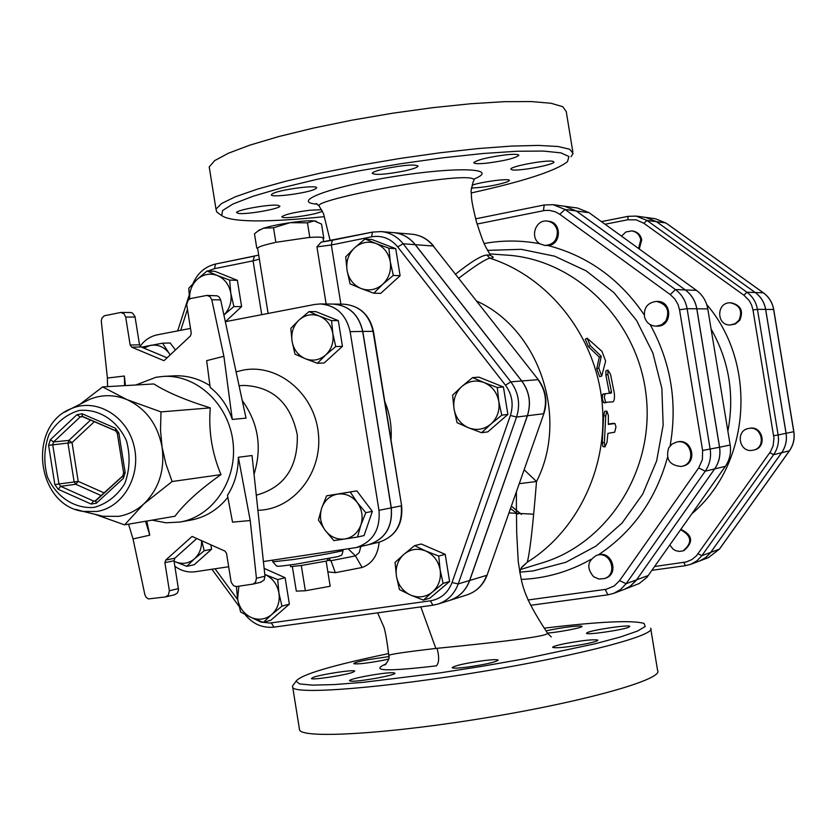 <?xml version="1.0" encoding="UTF-8"?>
<svg xmlns="http://www.w3.org/2000/svg" width="836" height="836" viewBox="0 0 836 836"><rect width="100%" height="100%" fill="white"/><g stroke="black" fill="none" stroke-linecap="round" stroke-linejoin="round"><path stroke-width="1.25" d="M540.181 243.934L544.832 245.429C553.359 244.844 557.528 240.036 557.319 230.997C556.076 225.365 552.753 222.062 547.361 221.101C535.353 219.095 529.355 238.27 540.181 243.934M547.361 221.101L548.594 221.247C562.011 222.157 561.437 244.948 547.988 245.523L544.832 245.429M644.556 317.095C646.458 322.874 650.356 325.904 656.239 326.197L661.652 324.765L665.853 320.94C670.127 310.522 666.971 304.011 656.375 301.399C647.472 302.632 643.532 307.857 644.556 317.095M656.375 301.399L657.462 301.42C672.562 301.085 672.405 326.552 657.326 326.176L656.239 326.197M668.685 447.877C665.446 459.215 669.584 465.412 681.1 466.457L681.883 466.31C696.785 463.572 691.518 438.607 676.763 442.025L672.092 444.041L668.685 447.877M676.763 442.025L677.808 441.826C692.542 438.409 697.809 463.343 682.928 466.07L681.883 466.31M597.27 555.167L596.58 555.365C587.353 560.925 586.36 568.041 593.591 576.694L598.858 579.045L604.47 578.575C618.128 574.426 610.949 551.112 597.27 555.167M596.58 555.365L598.43 554.801C612.088 550.757 619.257 574.029 605.619 578.178L604.47 578.575M638.589 248.501L640.763 239.775C639.634 234.728 636.624 231.771 631.734 230.903L625.903 231.969L621.503 236.139M631.734 230.903L632.727 231.018C637.607 231.885 640.616 234.843 641.735 239.869L639.258 248.982M738.94 320.272C742.817 310.961 739.964 305.14 730.392 302.81C716.264 302.026 716.118 325.716 730.246 324.974L735.126 323.689L738.94 320.272M730.392 302.81L731.26 302.82C740.821 305.15 743.664 310.971 739.787 320.261L735.335 324.002L730.246 324.974M752.546 450.301L753.257 450.165C766.727 447.688 761.993 425.388 748.659 428.471C735.074 430.488 739.076 452.945 752.546 450.301M748.659 428.471L749.495 428.314C762.819 425.242 767.542 447.511 754.093 449.977L753.257 450.165M669.835 545.051L673.189 549.221L675.802 550.694L679.438 551.436L683.054 550.861C692.668 542.877 691.853 535.834 680.619 529.742M680.891 529.366C692.678 535.092 693.713 542.146 683.973 550.537L683.054 550.861M636.551 579.85L626.133 583.706L705.218 471.201C709.712 464.597 711.352 457.261 710.161 449.193L687.108 308.703C685.666 300.709 681.768 294.324 675.425 289.559L565.032 209.47L553.16 204.684L564.572 206.252L576.286 210.975L685.259 289.925C691.518 294.617 695.364 300.908 696.785 308.797L719.524 447.239C720.695 455.181 719.064 462.412 714.644 468.923L636.551 579.85L630.229 586.214L625.359 588.952L613.749 593.351L620.646 589.485L626.133 583.706L619.58 580.644L614.324 585.9L606.434 589.244L527.976 599.997M508.967 512.917L533.483 514.192L508.978 512.896M645.852 217.433L656.49 221.686L755.211 292.516C760.865 296.717 764.344 302.35 765.619 309.404L786.039 433.309C787.084 440.415 785.61 446.894 781.597 452.736L710.119 553.202L704.978 558.114L699.617 560.966L705.845 557.497L710.161 553.181L781.639 452.725C785.652 446.884 787.125 440.405 786.08 433.299L765.661 309.404C764.386 302.35 760.917 296.717 755.253 292.516L656.542 221.697L645.904 217.433L636.175 216.096L628.118 216.336L627.773 219.774L636.186 219.847L643.898 223.296L743.904 295.212L749.192 300.584L751.606 305.056L752.985 309.968L773.969 438.252L773.112 445.839L770.531 451.618L696.534 555.71L691.853 559.597L686.272 561.959L654.703 566.495M564.603 206.252L577.53 208.039L589.077 212.689L696.43 290.343C702.595 294.951 706.378 301.138 707.789 308.892L730.152 445.013C731.301 452.819 729.703 459.936 725.334 466.342L647.022 577.237L639.341 583.476L624.346 589.349M510.503 508.539L517.954 514.109M516.418 509.187L516.69 532.647L518.247 561.75C522.03 584.489 521.58 593.508 547.193 632.716C553.557 636.165 491.704 642.957 437.071 648.308L435.859 648.443C406.108 651.902 390.412 654.201 388.761 655.34L388.782 655.487M564.634 206.262L576.349 210.986L685.311 289.925C691.571 294.627 695.416 300.908 696.837 308.797L719.577 447.229C720.747 455.171 719.117 462.402 714.686 468.912L635.935 580.738L630.281 586.193L624.377 589.338M607.02 442.275L604.961 446.926L604.397 442.725L605.724 415.837L606.905 411.166L608.357 415.482L608.357 424.437L614.92 423.486L615.975 426.893L614.69 432.191L607.908 433.382L607.02 442.275M604.961 446.926L602.86 446.539L602.286 442.401L603.602 415.868L604.783 411.26L606.905 411.166M608.368 424.04L612.882 423.403M605.149 393.725L604.344 397.351L605.63 402.262L612.757 401.886C614.314 401.144 614.815 398.114 614.251 392.763L610.51 374.288L607.971 370.129L607.918 374.497L611.513 391.938L611.356 393.066L605.149 393.725M606.225 402.649L603.508 402.471L602.328 398.605L602.526 394.561L605.118 393.735M609.381 393.275L605.881 375.061L605.954 370.745L607.971 370.129M598.754 368.059L601.711 376.085L605.63 361.089L601.962 351.371L587.154 338.183L590.31 345.655L601.251 356.345L598.754 368.059L596.726 368.718L599.297 357.15L588.398 346.606L585.284 339.228L587.154 338.183M601.711 376.085L599.663 376.639L596.726 368.718M599.297 357.15L601.251 356.345M520.462 569.525L542.062 562.91C608.242 543.149 654.891 469.696 646.123 395.156C637.899 320.554 575.92 259.484 506.982 255.126L489.53 253.893M544.414 628.149C599.067 621.587 632.267 620.009 644.033 623.416L645.214 626.551L637.335 631.128L620.385 636.99L594.908 643.824L523.733 658.946L482.09 666.302L439.757 672.917L363.409 682.312L333.909 684.6L312.371 685.123L299.664 683.932L296.059 681.173C301.023 674.6 331.84 665.414 388.521 653.606M585.545 643.919C567.843 647.158 556.88 648.328 552.659 647.43C552.554 646.594 556.703 645.319 565.115 643.584C582.682 640.366 593.591 639.206 597.845 640.104C597.97 640.919 593.873 642.194 585.545 643.919M628.891 627.136C623.217 629.926 586.517 635.266 586.464 633.322L587.478 632.507C593.56 629.686 629.602 624.45 629.801 626.373L628.891 627.136M546.107 630.887C558.96 628.066 570.173 626.436 579.735 625.976L581.96 626.3C583.737 627.428 560.225 632.068 547.444 633.092M388.656 659.082L382.355 660.44C366.743 663.293 357.212 664.369 353.764 663.679C353.722 662.906 358.08 661.631 366.858 659.865L388.876 656.584M313.354 677.317C321.473 674.286 354.297 669.343 354.746 671.089L352.97 672.238C345.216 675.248 311.755 680.305 311.42 678.529L313.354 677.317M351.13 681.162L349.647 680.828C346.867 679.104 384.863 672.092 393.181 672.761L394.822 673.116C397.779 674.798 359.072 681.936 351.13 681.162M466.969 667.149C458.138 668.215 453.206 668.413 452.182 667.724C454.356 665.696 464.701 663.345 483.218 660.67C492.122 659.583 497.096 659.385 498.162 660.074C496.041 662.091 485.643 664.453 466.969 667.149M319.519 206.565L319.08 205.928C313.218 198.905 486.74 166.677 473.228 181.548L471.044 190.921C472.121 198.55 469.78 194.61 476.353 221.509C484.128 245.868 484.681 244.969 490.46 255.273L486.876 255.001C481.515 255.398 471.096 261.762 455.62 274.124M324.326 216.67C265.827 222.637 231.635 222.282 221.749 215.625L222.554 210.547L232.92 204.026L252.723 196.366L281.178 187.985L316.813 179.385L357.505 171.119L400.663 163.741L443.446 157.743L483.062 153.5L517.024 151.243L543.4 151.065L560.904 152.873L568.919 156.499L567.498 161.63C555.783 170.91 523.67 181.349 471.149 192.97M505.885 154.827C514.328 154.002 518.644 154.179 518.842 155.35C515.216 158.234 504.589 160.826 486.949 163.145C478.422 163.992 474.054 163.825 473.824 162.644C477.419 159.77 488.099 157.158 505.885 154.827M552.847 161.306L553.986 162.006C554.55 164.734 518.884 171.38 512.102 169.833L510.838 169.091C510.138 166.395 546.462 159.645 552.847 161.306M472.058 185.164C482.894 181.496 510.765 178.058 509.354 180.534L507.4 181.83C496.312 185.373 484.274 187.452 471.295 188.058M322.477 211.247C317.314 213.462 308.327 215.385 295.516 217.005C286.633 217.945 282.066 217.862 281.816 216.775C284.773 214.486 294.094 212.313 309.769 210.244L321.588 209.711M238.835 213.493L236.567 212.574C236.212 209.993 269.401 204.089 277.792 205.259L279.893 206.158C280.144 208.749 247.581 214.559 238.835 213.493M272.661 193.638C279.788 189.511 318.673 184.474 316.562 187.933L315.162 189.051C307.648 193.189 269.464 198.122 271.407 194.684L272.661 193.638M386.222 168.402C404.697 164.932 415.314 164.18 418.073 166.155C417.342 167.524 412.618 169.165 403.892 171.077C385.563 174.525 374.998 175.257 372.198 173.292C372.887 171.944 377.569 170.325 386.222 168.402M571.04 156.719L573.088 153.427L569.703 149.247L558.093 146.509L538.447 145.412L511.423 146.091L478.192 148.557L440.394 152.737L400.047 158.443L359.375 165.35L320.648 173.073L285.954 181.182L257.07 189.229L235.324 196.805L221.519 203.535L215.991 209.136L216.743 212.02L218.813 213.504M572.817 151.786L566.244 111.543L562.743 106.684L551.028 103.267L531.288 101.553L504.181 101.689L470.898 103.727L433.079 107.635L392.721 113.205L352.071 120.154L313.385 128.086L278.764 136.561L249.974 145.098L228.322 153.26L214.633 160.637L209.219 166.918L209.669 169.718M293.551 684.642L292.401 686.251L292.778 687.641C297.376 694.747 384.508 687.85 483.156 671.381C581.856 654.996 657.033 634.932 650.669 628.191M299.278 728.146L299.612 730.215C304.482 738.982 391.885 733.611 490.554 717.027C589.275 700.547 664.212 678.811 657.577 670.42L650.857 629.33M449.653 600.384L449.705 600.373C459.277 597.092 465.945 590.456 469.707 580.466L527.443 415.722C531.372 403.151 529.491 391.561 521.789 380.976L415.293 244.676C409.535 237.549 402.304 233.537 393.599 232.648L393.547 232.638M519.25 483.668L536.513 481.515L524.141 469.759M458.807 278.189C474.555 266.193 484.87 259.515 489.739 258.157C494.055 258.063 494.285 257.174 490.418 255.502M519.658 572.117L521.236 567.989L527.297 562.179C529.909 552.282 532.981 525.384 536.513 481.515C569.107 418.031 539.356 329.29 476.802 301.159M521.842 567.069L527.297 562.179C579.003 530.024 609.716 463.656 601.638 398.5C593.602 333.355 547.674 276.591 489.739 258.157L486.876 255.001M258.606 230.527L263.518 228.207L258 230.997L254.478 233.829L256.788 248.198L257.801 247.884L256.788 248.198M290.071 222.689L273.508 227.779L263.518 228.207C270.07 226.19 278.931 224.351 290.071 222.689C301.148 221.122 309.153 220.516 314.117 220.871L307.449 222.846L290.071 222.689M323.145 238.594L323.835 238.385L321.526 224.079L314.117 220.871L316.468 221.373M309.79 237.351L307.972 237.612L310.553 237.403L309.79 237.351L307.449 222.846M323.835 238.385L323.104 238.333C323.281 237.121 319.101 236.818 310.553 237.403M275.849 242.304L277.667 242.043L275.849 242.304L273.508 227.779M277.667 242.043L307.972 237.612M257.801 247.884C259.39 246.484 265.054 244.729 274.814 242.628M290.552 566.641L301.294 565.502L305.359 590.759L296.299 591.125L292.37 566.662M301.294 565.502L326.134 561.113L330.178 586.255L305.359 590.759M326.134 561.113L327.743 560.538L327.43 558.856M347.045 270.321L345.707 256.861L354.516 247.895C348.393 253.966 345.895 261.449 347.045 270.321C348.748 279.099 353.429 285.16 361.079 288.514L350.075 283.864L347.045 270.321M365.039 239.002L376.116 243.548C368.216 240.831 361.016 242.283 354.516 247.895L365.039 239.002L372.01 239.545L395.731 248.689L388.897 248.219L390.287 261.772C388.552 252.932 383.828 246.85 376.116 243.548L388.897 248.219M382.71 284.313L373.796 293.217L361.079 288.514C368.937 291.283 376.148 289.883 382.71 284.313C388.907 278.242 391.436 270.739 390.287 261.772L393.307 275.42L382.71 284.313M461.827 386.493L472.612 377.6L484.169 382.595C476.008 379.669 468.568 380.965 461.827 386.493C455.484 392.502 452.893 400.016 454.063 409.034L452.6 395.229L461.827 386.493M497.274 387.496L498.789 401.405C497.012 392.408 492.143 386.138 484.169 382.595L497.274 387.496L503.429 386.974L507.891 414.437L501.767 415.158L490.91 424.051C497.326 418.052 499.949 410.507 498.789 401.405L501.767 415.158M468.526 427.781L457.052 422.682L454.063 409.034C455.798 417.958 460.626 424.207 468.526 427.781C476.645 430.78 484.107 429.537 490.91 424.051L481.567 432.714L468.526 427.781M425.848 551.039L438.712 556.055L440.154 569.943C438.409 561.04 433.644 554.738 425.848 551.039C417.864 547.925 410.58 549.001 404.007 554.258L414.593 545.636L425.848 551.039M443.132 583.392L432.473 592.003C438.743 586.287 441.303 578.93 440.154 569.943L443.132 583.392L449.601 581.48L429.986 598.095L423.403 600.123L410.601 595.075C418.543 598.242 425.827 597.217 432.473 592.003L423.403 600.123M396.431 576.223L395.052 562.429L404.007 554.258C397.8 559.984 395.282 567.31 396.431 576.223C398.145 585.054 402.868 591.334 410.601 595.075L399.43 589.568L396.431 576.223M278.942 593.1L281.962 606.173L271.742 614.523C277.667 608.984 280.06 601.847 278.942 593.1C277.27 584.437 272.735 578.293 265.357 574.666L277.698 579.578L278.942 593.1M263.34 622.36L251.051 617.428C258.575 620.542 265.472 619.57 271.742 614.523L263.34 622.36L270.843 620.239L289.371 604.156L281.962 606.173M240.611 612.015L237.581 599.046C239.232 607.636 243.715 613.77 251.051 617.428L240.611 612.015M265.357 574.666L264.793 574.426L265.357 574.666M238.845 586.245L237.581 599.046L236.41 586.569M395.731 248.689L400.11 275.702L380.714 293.373L373.796 293.217M400.11 275.702L393.307 275.42M507.891 414.437L487.816 431.867L481.567 432.714M503.429 386.974L478.923 377.151L472.612 377.6M438.712 556.055L445.212 554.341L421.24 544.006L414.593 545.636M264.134 568.375L285.128 577.739L277.698 579.578M285.128 577.739L289.371 604.156M445.212 554.341L449.601 581.48M189.553 298.943L188.758 288.274L196.92 279.632C191.768 284.773 189.344 291.189 189.636 298.901M207.014 271.01L217.37 275.514C209.878 272.839 203.064 274.208 196.92 279.632L207.014 271.01L214.883 271.313L237.382 280.332L241.604 306.613L233.881 306.561L223.902 315.015C229.628 309.153 231.938 301.921 230.83 293.311L233.881 306.561M229.628 280.091L230.83 293.311C229.168 284.7 224.675 278.775 217.37 275.514L229.628 280.091L237.382 280.332M241.604 306.613L225.448 321.682M372.313 232.157L332.31 240.266L331.338 244.979L316.938 246.902L321.191 242.106L332.143 240.329M469.623 580.487L458.222 583.925L516.564 417.06C520.546 404.31 518.634 392.575 510.838 381.843L403.14 243.767C397.309 236.546 389.994 232.492 381.195 231.582L393.505 232.638C402.21 233.526 409.441 237.539 415.21 244.676L521.706 380.976C529.407 391.572 531.288 403.151 527.359 415.732L469.623 580.487C465.861 590.477 459.194 597.113 449.611 600.405L437.991 604.073C447.678 600.76 454.418 594.041 458.222 583.925L452.036 582.546C448.012 592.902 440.802 599.004 430.425 600.833L269.965 623.05L260.801 622.047L253.486 618.504M368.707 544.644L368.76 544.633C385.26 539.074 392.774 526.816 391.3 507.86L362.803 331.443C358.895 314.608 349.051 305.495 333.282 304.085L333.23 304.085M327.869 571.876L335.309 572.691L330.983 560.716L327.691 560.256M335.309 572.691L362.124 567.498L355.457 555.888L330.983 560.716L328.757 558.605M360.839 546.483L359.219 552.554L355.457 555.888L348.225 548.855M290.823 328.37L299.069 320C293.29 325.706 290.949 332.791 292.046 341.255L290.823 328.37M305.307 358.717L294.962 354.109L292.046 341.255C293.655 349.626 298.076 355.446 305.307 358.717C312.727 361.445 319.53 360.191 325.716 354.966L317.366 363.273L305.307 358.717M309.038 311.609L319.446 316.112C311.995 313.448 305.203 314.744 299.069 320L309.038 311.609L315.893 311.629L338.298 320.606L342.446 346.355L335.748 346.574L325.716 354.966C331.558 349.27 333.93 342.154 332.832 333.616L335.748 346.574M319.446 316.112L331.568 320.648L332.832 333.616C331.192 325.194 326.73 319.352 319.446 316.112M350.274 492.049L357.233 502.509C351.935 495.947 345.393 493.146 337.598 494.086L356.878 490.878L372.333 511.371L365.813 512.677L360.859 525.029C363.315 516.951 362.103 509.448 357.233 502.509L365.813 512.677M321.693 508.1L326.604 495.821L337.598 494.086C329.917 495.612 324.608 500.283 321.693 508.1C319.279 516.125 320.481 523.587 325.298 530.484L318.443 520.044L321.693 508.1M344.829 539.001L333.815 540.61L325.298 530.484C330.523 537.036 337.044 539.868 344.829 539.001C352.541 537.538 357.881 532.877 360.859 525.029L357.526 537.015L344.829 539.001M201.716 540.725L204.214 550.746L194.558 558.751C199.501 554.08 201.831 548.05 201.549 540.652M186.752 566.338L175.132 561.698C182.206 564.593 188.675 563.61 194.558 558.751L186.752 566.338L194.213 564.728L211.581 549.231L204.214 550.746M174.076 561.186L175.132 561.698L174.087 561.217M338.298 320.606L331.568 320.648M342.446 346.355L324.169 362.96L317.366 363.273M372.333 511.371L364.078 535.552L357.526 537.015M356.878 490.878L326.604 495.821M210.881 544.811L211.581 549.231M170.21 354.882L168.976 353.064L170.304 354.788M141.618 347.159L162.581 343.188L168.976 353.064C163.981 346.804 157.816 344.233 150.49 345.341L143.855 348.089M175.414 350.002L170.189 343L162.581 343.188M152.11 520.149L166.03 522.793L180.085 522.04C212.981 516.523 237.539 479.989 233.025 442.234C228.928 404.436 196.773 374.361 163.48 376.388L155.924 377.287L135.892 384.988M220.986 474.618L172.122 481.526L143.729 504.003L124.585 524.862L174.964 516.23C184.61 503.356 199.95 489.488 220.986 474.618C211.926 452.966 208.363 430.718 210.296 407.874C185.665 400.214 166.845 392.241 153.834 383.954L102.598 386.911L127.082 399.66C114.459 394.477 101.971 394.373 89.63 399.368L83.464 402.482M124.585 524.862L94.823 514.265M117.677 433.236L118.827 432.912L115.368 428.189L82.127 413.768L76.933 414.708L50.359 439.736L48.603 445.316L54.842 484.608L58.227 489.3L60.641 486.312L75.825 484.295L78.197 481.348L74.153 481.975L75.825 484.295L101.334 495.675M48.603 445.316L72.032 442.578L68.855 440.426L67.977 443.185L74.153 481.975L58.948 483.971L52.72 444.71L53.598 441.92L80.162 416.934L82.252 416.307M96.244 514.621L102.953 516.272L118.524 516.355C127.918 514.788 136.32 510.66 143.729 504.003C158.892 489.123 165.016 470.187 162.09 447.197C157.701 424.458 146.039 408.616 127.082 399.66L161.003 411.897L160.512 430.258L162.09 447.197L165.883 463.896L172.122 481.526M80.235 404.112L102.598 386.911M210.296 407.874L161.003 411.897M145.548 521.267L149.769 535.176L133.039 538.948L144.858 594.668L146.133 597.312L148.411 598.921L165.371 596.956L168.36 595.138L169.374 590.738L164.891 562.649L174.003 560.747L174.839 558.197L196.784 538.53M146.77 521.058L149.769 535.176M128.545 524.182L133.039 538.948M174.839 558.197L165.727 560.078L164.891 562.649M165.727 560.078L192.081 536.43L224.874 551.06L226.504 553.286L231.185 582.295L233.631 585.754L236.369 586.569L253.172 584.05L255.586 582.065L256.433 578.282L264.981 576.223L264.145 579.975L260.832 582.18M174.484 594.793L177.462 592.975L178.538 589.798L174.003 560.747M238.354 457.271L250.225 520.525L232.533 522.155L227.465 495.33C234.602 484.274 238.239 471.588 238.354 457.271L252.023 455.526L264.981 576.223M250.225 520.525L256.433 578.282M180.085 522.04L190.504 520.191C205.332 517.4 217.778 509.782 227.841 497.336M107.562 386.629L107.395 378.05L101.281 320.951L101.94 318.088L104.281 315.789L120.833 312.455L130.75 312.497L132.6 313.145L134.983 316.51L139.528 344.808L141.106 346.94L167.075 357.808M141.106 346.94L131.743 347.191L130.155 345.049L139.528 344.808M131.743 347.191L163.992 360.703L190.43 335.947L191.277 333.303L186.689 304.398L188.309 299.873L190.807 298.494L206.92 295.411L210.014 296.655L211.78 299.748L220.652 299.873L219.262 297.146L217.235 295.808L206.92 295.411M135.087 317.043L125.693 317.063L124 313.761L120.833 312.455M129.423 312.56L130.27 312.476M124.574 385.636L124.376 376.022L107.395 378.05M125.41 385.595L124.376 376.022M125.693 317.063L130.155 345.049M242.252 400.538C258.366 423.016 262.285 447.584 254.029 474.263M220.652 299.873L246.024 418.136L232.283 419.421C227.726 406.045 220.359 395.386 210.181 387.434L206.659 360.661L223.891 356.282L211.78 299.748M209.94 385.657C198.696 378.551 186.731 375.28 174.055 375.845L163.48 376.388M232.283 419.421L223.891 356.282M263.403 561.541L356.209 547.57C372.877 541.947 380.464 529.533 378.98 510.336L350.138 331.652C346.177 314.608 336.229 305.38 320.292 303.949L314.744 304.45L225.333 321.703M190.504 328.423L157.461 334.797C150.438 336.26 144.67 340.074 140.155 346.229M174.891 566.306C181.203 570.894 188.006 572.702 195.331 571.73L228.656 566.745M320.292 303.949L333.177 304.085C348.946 305.495 358.79 314.608 362.699 331.443L350.138 331.652M362.699 331.443L391.196 507.88C392.669 526.837 385.156 539.095 368.655 544.654L356.209 547.57M477.116 224.038L544.654 210.484L549.545 210.379L555.47 211.863L559.775 214.277L670.273 294.596L674.892 299.069L678.121 304.712L679.532 309.759L702.616 450.468L702.355 459.612L698.708 467.899L619.58 580.644M539.857 243.736C521.173 240.225 502.603 240.141 484.148 243.506M644.18 314.796C619.831 279.005 587.771 255.92 547.988 245.523M670.096 445.86C677.662 402.983 671.015 362.563 650.157 324.587M598.43 554.801C632.873 531.78 655.905 499.28 667.525 457.292M521.361 579.411C545.971 578.397 569.201 571.699 591.052 559.315M487.472 250.392L521.236 249.316L554.686 256.203L586.109 270.833L613.896 292.579L636.541 320.397L652.832 352.896L661.861 388.395L663.157 425.033L656.647 460.897L642.717 494.107L622.141 522.97L596.068 546.054L565.867 562.273L533.128 570.925L519.668 572.179M605.055 224.247L627.773 219.774M691.947 513.68C750.54 464.471 758.001 363.869 706.723 304.555M685.321 565.69L652.028 570.298L685.374 565.69L690.661 564.342L685.374 565.69L683.89 562.44M699.617 560.966L690.661 564.342L696.91 560.851L701.895 555.647L698.06 553.787M710.725 552.377L701.895 555.647L773.634 454.659L769.831 452.673M781.597 452.736L773.634 454.659C777.699 448.733 779.204 442.171 778.128 434.96L773.697 435.702M786.039 433.309L778.128 434.96L757.437 309.33L752.985 309.968M765.619 309.404L757.437 309.33C756.141 302.183 752.63 296.466 746.893 292.213L743.904 295.212M755.211 292.516L746.893 292.213L646.949 220.411L643.898 223.296M656.49 221.686L646.949 220.411L636.175 216.096L628.118 216.336L601.418 221.613M628.045 216.367L601.439 221.624M665.926 222.972L655.319 218.729L666.01 223.066M656.542 221.697L665.832 222.93L763.487 292.924M755.253 292.516L763.341 292.819C768.932 296.968 772.36 302.517 773.624 309.477L773.634 309.539M765.661 309.404L773.624 309.477L793.761 431.669C794.806 438.701 793.343 445.086 789.372 450.855L789.487 450.698M781.639 452.725L789.372 450.855L719.503 548.98M710.767 552.356L719.357 549.179L708.385 557.654L699.669 560.946M786.08 433.299L793.761 431.69M521.413 514.349L511.339 506.167M711.091 328.997C729.117 360.933 734.719 394.979 727.874 431.146M435.859 648.454L420.811 606.884M636.604 579.829L648.381 575.461M714.686 468.912L725.334 466.342M719.577 447.229L730.152 445.013M696.837 308.797L707.789 308.892M685.311 289.925L696.43 290.343M576.349 210.986L589.077 212.689M602.286 442.401L604.397 442.725M612.736 423.403L614.836 423.486M603.602 415.868L605.724 415.837M605.881 375.061L607.918 374.497M609.423 392.262L611.513 391.938M588.398 346.606L590.31 345.655M437.071 648.308C439.339 657.033 439.13 662.885 436.423 665.843C386.107 671.726 369.355 671.057 386.18 663.857M474.325 178.914C500.45 168.245 457.355 166.322 393.84 176.563C329.906 186.721 289.381 202.26 317.335 204.183M605.222 589.453L607.866 594.835L613.749 593.351L607.866 594.835L530.546 605.316L607.741 594.835M714.644 468.923L705.218 471.201L698.708 467.899M719.524 447.239L702.616 450.468M696.785 308.797L687.108 308.703L679.532 309.759M685.259 289.925L675.425 289.559L670.273 294.596M576.286 210.975L565.032 209.47L559.775 214.277M475.611 218.833L544.194 204.977L553.16 204.684L544.194 204.977L543.442 210.693M433.748 246.192C428.022 239.138 420.748 235.135 411.929 234.216C420.498 235.094 427.614 239.023 433.278 246.024L538.363 379.763M415.293 244.676L433.278 246.024L538.436 379.847C545.908 390.119 547.737 401.343 543.923 413.517L487.148 574.949L543.891 413.601M521.789 380.976L537.966 379.68C545.532 390.067 547.381 401.416 543.515 413.757L527.443 415.722M469.707 580.466L486.688 575.346C482.989 585.148 476.426 591.669 467 594.898C476.687 591.543 483.386 584.939 487.106 575.074M342.865 549.66L342.969 550.307C345.759 550.642 316.05 556.149 293.018 559.556L272.86 561.802M254.426 256.15L253.078 260.842L259.369 259.129M253.987 256.234L215.604 264.019L214.455 268.67L253.078 260.842L261.731 314.681M207.85 271.042L214.455 268.67M180.712 330.314L187.452 309.383M237.696 599.705L215.04 568.783M432.808 605.222L273.968 627.136L271.272 622.904M245.042 614.481C252.744 624.022 262.379 628.233 273.968 627.136L432.912 605.222L437.991 604.073L432.912 605.222L430.425 600.833M527.359 415.732L516.564 417.06L510.388 415.44L452.036 582.546M521.706 380.976L510.838 381.843L505.466 385.197C512.154 394.414 513.795 404.499 510.388 415.44M415.21 244.676L403.14 243.767L397.706 246.881L505.466 385.197M321.191 242.106L372.48 232.094L381.195 231.582L372.48 232.094L371.571 236.818C381.937 235.115 390.642 238.469 397.706 246.881M340.889 304.168L331.338 244.979L371.571 236.818M362.803 331.443L373.452 331.338C369.648 314.723 359.752 305.694 343.774 304.189C359.407 305.589 369.167 314.608 373.044 331.265L401.635 505.759C403.151 524.402 395.574 536.566 378.896 542.261C395.25 536.754 402.701 524.621 401.249 505.864L391.3 507.86M316.938 246.902L326.144 304.011M362.124 567.498C372.125 563.725 377.809 555.292 379.168 542.198M391.008 440.018C391.959 426.684 389.889 413.862 384.79 401.562M115.368 428.189L115.953 430.874M82.127 413.768L82.356 416.38L115.368 430.624M76.933 414.708L80.162 416.934L83.088 416.694M50.359 439.736L53.598 441.92L68.855 440.426L90.643 419.975M54.842 484.608L58.948 483.971L60.641 486.312L93.538 501.036L91.145 504.056L96.359 503.199L95.743 500.827L122.578 476.248M58.227 489.3L91.145 504.056M95.649 500.963L93.538 501.036L95.879 500.691M96.359 503.199L123.362 478.338L123.111 475.768M123.362 478.338L125.17 472.695L124.01 472.957M125.17 472.695L118.827 432.912M94.343 507.379C74.676 509.082 56.2 496.95 47.349 476.708C43.514 462.308 44.057 448.274 48.958 434.595C56.305 422.462 66.305 414.426 78.929 410.497C98.575 408.417 117.406 420.362 126.497 440.865C130.426 455.484 129.852 469.717 124.783 483.553C117.218 495.727 107.071 503.669 94.343 507.379M104.27 492.968L78.197 481.348L72.032 442.578L94.405 421.616M75.71 509.406L83.203 511.413L96.851 511.475C123.268 507.515 141.587 475.36 133.948 445.63C126.8 415.753 96.15 397.831 71.488 408.543L64.633 412.179M178.455 588.617L169.374 590.738M239.065 385.72L243.767 385.417C272.881 386.671 290.719 403.171 297.292 434.908C298.034 467.314 284.355 487.409 256.276 495.173M257.896 510.273C293.394 509.814 322.842 472.779 318.349 433.163C314.461 393.474 277.907 363.273 243.077 370.118L236.097 371.863M391.196 507.88L378.98 510.336M665.947 222.982L763.425 292.84C769.036 297.01 772.464 302.559 773.718 309.487L793.855 431.669C794.89 438.649 793.427 445.024 789.466 450.792L719.472 549.095M719.451 549.116L708.385 557.654M655.319 218.729L645.904 217.433M521.445 514.349L511.35 506.135M385.469 664.515L384.748 664.975C388.51 661.015 389.858 657.796 388.761 655.34C387.287 642.79 385.741 633.563 384.121 627.658L377.621 612.84M516.418 509.072L516.397 491.798M614.92 423.486L612.819 423.392M604.125 402.847L606.236 402.649M603.028 394.049L605.128 393.725M551.279 636.917L547.444 633.145M316.248 203.493L319.08 205.928L323.553 213.734L330.178 240.684M221.749 215.625L216.743 212.02M209.219 166.918L215.991 209.136M296.059 681.173L292.401 686.251M292.778 687.641L299.612 730.215M393.599 232.648L411.929 234.216M449.705 600.373L467 594.898M259.484 229.827L258 230.997M290.332 564.948L290.562 566.724M342.99 550.443C342.415 554.08 341.642 555.783 340.67 555.543L338.047 556.598L295.902 564.143C271.167 567.602 279.276 565.753 276.507 565.972L272.881 561.938L272.599 560.172M193.043 283.498C197.589 273.048 205.113 266.548 215.604 264.019L258.721 255.137M189.155 295.254L177.681 330.899M211.916 569.243L239.054 606.309M373.452 331.338L401.635 505.759M368.76 544.633L378.896 542.261M333.282 304.085L343.774 304.189M323.657 241.761L323.104 238.302M268.105 313.448L257.603 248.167M94.865 501.224L122.704 475.977L123.634 472.988L117.301 433.236L115.567 430.801L81.625 416.265M89.63 399.368L71.488 408.543C26.909 425.054 36.063 505.352 83.203 511.413L102.953 516.272M174.86 594.72L165.747 596.883M252.681 584.197L261.25 582.096"/></g></svg>
